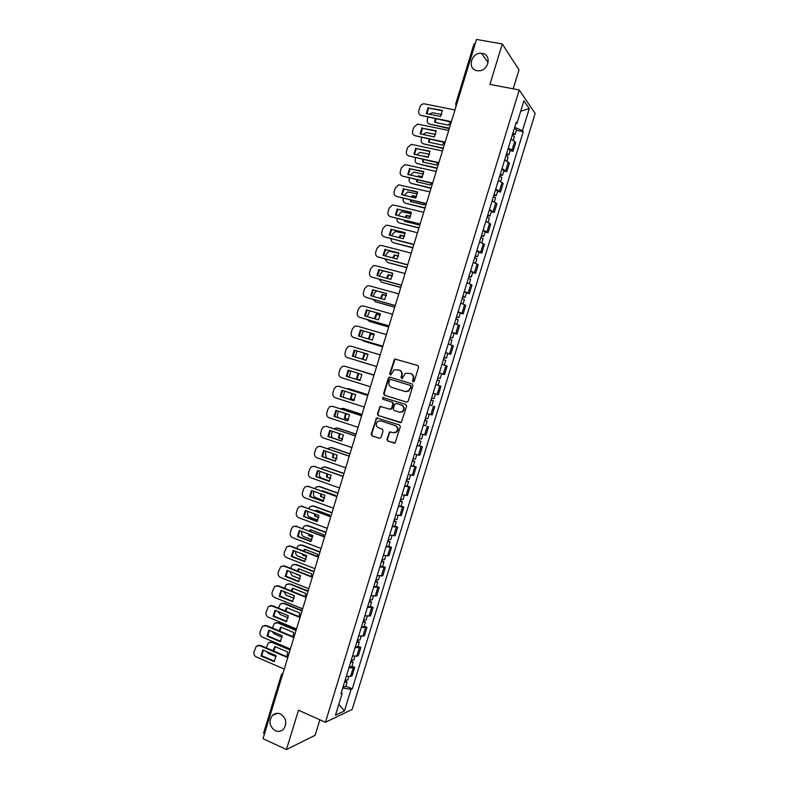 <?xml version="1.0" encoding="UTF-8"?>
<svg xmlns="http://www.w3.org/2000/svg" width="789" height="789" viewBox="0 0 789 789"><rect width="100%" height="100%" fill="white"/><g stroke="black" fill="none" stroke-linecap="round" stroke-linejoin="round"><path stroke-width="1.18" d="M413.13 381.906L414.284 381.245L418.574 367.21L417.736 365.514L394.618 358.956L389.677 373.72L390.249 374.893L390.93 374.814L394.056 369.785L398.968 369.992C401.276 370.968 402.153 372.773 401.611 375.396L401.059 377.201L401.64 378.385L402.331 378.296L405.408 373.286L410.428 373.473C412.755 374.45 413.643 376.264 413.101 378.898L412.539 380.712L413.13 381.906M280.46 713.956C277.481 712.743 274.819 713.217 272.471 715.367C268.467 721.343 269.424 726.472 275.322 730.752C278.369 731.995 281.081 731.502 283.458 729.253C287.344 723.227 286.338 718.128 280.46 713.956M482.286 53.396L481.497 53.297C471.23 52.054 466.802 69.215 477.01 70.665L478.193 70.793C488.361 71.631 492.336 54.727 482.286 53.396M386.955 439.365L387.774 441.09L395.072 442.974L400.368 426.681L399.54 424.965L376.501 417.963L371.205 434.157L372.013 435.863L379.41 438.319L381.038 437.412L383.059 430.794L382.241 429.078L378.562 427.875C375.712 426.011 375.505 423.801 377.941 421.237L380.702 420.872L395.19 425.577C398.031 427.391 398.277 429.601 395.93 432.194L393.03 432.619L389.539 431.977L386.955 439.365L388.267 441.159L394.441 443.201M325.433 722.28L298.489 710.228L286.456 749.55L263.013 738.652L476.497 39.45L502.297 43.967L489.93 84.393L519.251 89.976L325.433 722.28L352.18 709.419L535.149 113.458L519.251 89.976M406.522 402.143L408.16 401.216L412.933 385.634L412.095 383.937L389.963 377.132L388.346 378.069L383.632 393.514L384.44 395.2L406.68 402.183M406.651 406.167L401.315 422.5L378.227 415.537L377.418 413.84L380.042 406.453L389.944 409.166L391.571 408.238L392.912 403.84L392.094 402.143L382.823 399.204L382.685 397.459L405.812 404.461L406.651 406.167M513.205 88.822L519.004 69.876L502.297 43.967M286.456 749.55L315.127 735.279L319.87 719.795M264.374 734.184L263.585 733.129L281.417 674.723M455.726 103.793L474.031 43.839L475.264 43.494M508.323 147.997L512.031 150.048L514.684 141.389L510.996 139.308M514.684 141.389L515.69 142.661L513.037 151.291L510.069 150.66M512.031 150.048L513.037 151.291M503.826 171.016L506.785 171.677L509.428 163.047L504.694 159.842M502.031 168.53L506.785 171.677M497.583 191.362L500.542 192.043L503.185 183.423L498.401 180.365M495.739 189.044L500.542 192.043M491.35 211.699L494.289 212.389L496.932 203.779L492.109 200.87M489.456 209.539L494.289 212.389M485.117 232.005L488.056 232.725L490.689 224.125L485.827 221.354M483.174 230.023L488.056 232.725M478.893 252.302L481.823 253.042L484.456 244.452L479.554 241.828M476.901 250.478L481.823 253.042M472.68 272.58L475.599 273.339L478.233 264.759L473.282 262.283M470.629 270.923L475.599 273.339M466.457 292.847L469.376 293.626L472 285.046L467.009 282.718M464.366 291.358L469.376 293.626M460.253 313.085L463.153 313.894L465.786 305.313L460.746 303.134M458.103 311.763L463.153 313.894M454.05 333.313L456.939 334.142L459.573 325.571L454.494 323.529M451.85 332.159L456.939 334.142M445.548 352.693L450.736 354.369L453.359 345.809L448.241 343.915M445.598 352.535L450.736 354.369M440.854 373.483L444.532 374.588L447.156 366.037L442.678 364.498M439.355 372.891L444.532 374.588M433.122 393.238L438.339 394.786L440.962 386.235L435.755 384.628M431.672 405.457L429.522 404.964M426.888 413.564L432.145 414.965L434.769 406.424M425.715 425.675L423.289 425.281M420.655 433.871L425.961 435.124L428.575 426.602M419.541 445.815L422.391 446.752L417.065 445.578M414.432 454.158L419.778 455.273L422.391 446.752M413.367 465.934L416.217 466.891L410.852 465.855M408.219 474.436L413.604 475.402L416.217 466.891M407.203 486.034L410.043 487.01L404.629 486.123M402.005 494.693L407.43 495.522L410.043 487.01M401.049 506.114L403.879 507.11L398.425 506.37M395.802 514.931L401.266 515.611L403.879 507.11M394.894 526.184L397.715 527.2L392.222 526.598M389.598 535.149L395.102 535.692L397.715 527.2M388.74 546.225L391.551 547.27L386.018 546.807M383.405 555.357L388.947 555.762L391.551 547.27M382.596 566.265L385.407 567.33L379.825 567.005M377.211 575.546L382.803 575.802L385.407 567.33M376.461 586.276L379.253 587.361L373.641 587.184M371.027 595.715L376.659 595.833L379.253 587.361M370.327 606.277L373.108 607.382L367.457 607.343M364.843 615.874L370.514 615.844L373.108 607.382M364.193 626.259L366.974 627.383L361.283 627.492M358.67 636.013L364.38 635.845L366.974 627.383M358.068 646.23L360.849 647.374L355.109 647.621M352.496 656.132L358.255 655.827L360.849 647.374M351.953 666.172L354.715 667.346L353.156 667.948L348.935 667.731M346.332 676.232L350.563 676.42L352.131 675.788L354.715 667.346M515.828 123.528L517.012 123.301L523.916 100.775L529.271 108.606L522.496 130.688L514.675 127.295M342.722 687.998L351.046 689.399L352.259 688.876L523.245 131.694L522.496 130.688M351.046 689.399L344.438 710.958L335.473 715.229L342.209 693.235L341.4 692.318M517.012 123.301L516.223 122.246L340.947 693.787L342.209 693.235M516.322 130.274L523.245 131.694M345.838 686.114L352.259 688.876M275.223 714.213L275.41 713.591M529.271 108.606L520.72 111.2M338.816 704.301L344.438 710.958M413.377 381.945L413.564 379.045C414.107 376.412 413.209 374.597 410.891 373.621L410.428 373.473M398.968 369.992L399.451 370.149C401.749 371.116 402.627 372.921 402.084 375.534L401.887 378.424M417.953 365.593L395.092 359.123L390.161 373.868L390.506 374.933M390.338 377.25L388.839 378.217L384.125 393.632L384.933 395.319L406.799 402.203M410.753 386.551L410.172 385.367L390.752 379.381L389.618 380.032L389.036 381.935C388.494 384.549 389.362 386.354 391.66 387.34L404.925 391.462L408.209 391.028L411.217 386.689L410.172 385.367M390.752 379.381L410.635 385.496M405.388 391.591L408.672 391.157L410.172 388.464M411.217 386.689L410.635 388.602M400.625 422.717L378.227 415.537M381.205 406.374L379.933 407.351L377.911 413.939L378.73 415.635M390.17 409.215L392.054 408.347L393.395 403.948L392.577 402.252L382.823 399.204M383.632 397.459L383.316 399.323M399.234 412.124L402.065 411.73C404.501 409.136 404.274 406.927 401.394 405.082L396.256 403.455L394.628 404.382L393.277 408.791L394.106 410.487L399.234 412.124M399.786 412.252L402.538 411.838C404.974 409.244 404.747 407.035 401.867 405.191L401.394 405.082M396.561 403.524L401.867 405.191M390.673 431.839L389.47 432.816L387.448 439.434M393.77 432.767L396.413 432.264C398.761 429.68 398.514 427.48 395.674 425.666L395.19 425.577M380.535 420.823L395.674 425.666M377.645 417.864L376.422 418.841L371.708 434.236L372.516 435.932L379.41 438.319M512.248 135.215L514.359 136.684M435.203 118.774L434.709 122.295L448.655 125.204L450.253 121.891M441.692 114.533L432.441 112.728L429.394 114.198M428.023 117.285L427.332 119.553C426.849 121.9 427.658 123.419 429.749 124.11L449.395 128.222M512.791 133.44L513.353 133.933L512.603 134.061M512.929 132.986L515.049 134.426L512.603 134.544L512.377 135.274M514.379 128.252L516.489 129.741M435.903 118.922L435.222 122.403M449.266 128.637L429.749 124.11M442.451 110.825L428.733 108.034L426.849 113.675M451.269 122.098L421.267 115.431C419.117 114.74 418.298 113.182 418.801 110.776L419.945 107.018C420.685 105.045 422.036 103.97 424.018 103.783L454.967 109.967M428.18 107.452L426.316 113.567L440.548 116.496L442.432 110.342L428.733 108.034M451.397 121.664L421.267 115.431M505.966 155.699L508.096 157.11M428.989 139.12L428.654 142.138L442.57 145.146L444.01 142.345M435.666 134.426L426.228 132.542L422.983 134.485M421.839 137.582L421.306 139.337C420.813 141.685 421.622 143.213 423.713 143.914L443.3 148.174M506.518 153.894L507.08 154.358L506.341 154.457M506.646 153.47L508.787 154.851L506.36 154.91L506.094 155.749M508.096 148.746L510.236 150.137L508.787 154.851M429.66 139.258L429.177 142.257M443.191 148.549L423.713 143.914M499.684 176.174L501.834 177.515M428.407 156.873L424.127 156.429M422.815 159.447L422.608 161.962L436.485 165.079L437.757 162.781M429.62 154.289L420.024 152.356L416.661 154.772M415.665 157.849L415.28 159.102C414.787 161.459 415.586 162.988 417.677 163.708L437.214 168.106M500.256 174.32L500.828 174.763L500.098 174.842M500.374 173.945L502.524 175.266L500.118 175.247L499.822 176.223M501.824 169.221L503.974 170.552L502.524 175.266M428.171 157.208L424.906 156.597M423.456 159.585L423.141 162.08M437.116 168.452L417.677 163.708M424.975 156.498L424.433 155.995M436.218 131.211L422.559 128.321L420.675 133.992M445.016 142.562L415.083 135.708C412.953 134.998 412.134 133.44 412.627 131.033L413.781 127.266L417.657 124.07L448.704 130.471M421.987 127.759L420.123 133.874L434.325 136.911L436.199 130.767L422.559 128.321M445.134 142.158L415.083 135.708M429.995 151.567L416.375 148.579L414.501 154.289M438.773 163.007L408.909 155.966C406.779 155.236 405.97 153.668 406.473 151.261L407.617 147.504L411.316 144.348L442.451 150.955M415.803 148.056L413.939 154.171L428.102 157.307L429.975 151.163L416.375 148.579M438.881 162.642L408.909 155.966M493.411 196.619L495.591 197.881L494.387 201.806M422.5 176.756L418.387 175.809L417.766 176.736M416.671 179.764L416.562 181.776L430.409 184.981L431.475 183.186M423.545 174.132L413.821 172.15L410.418 175.05M409.491 178.107L409.254 178.856C408.771 181.214 409.57 182.752 411.651 183.482L431.139 188.019M493.993 194.735L494.575 195.159L493.845 195.208M494.101 194.39L496.271 195.652L493.884 195.583L493.549 196.668M495.541 189.676L497.711 190.977M422.312 177.061L418.939 176.282L418.505 176.914M417.292 179.912L417.105 181.904M431.041 188.334L411.651 183.482M418.939 176.282L418.387 175.809M487.148 217.054L489.338 218.247L488.105 222.271M416.562 196.609L412.351 195.603L411.454 197.043M410.556 200.081L410.527 201.57L424.334 204.874L425.163 203.572M417.44 193.956L407.637 191.934L404.234 195.327M403.317 198.345L403.238 198.601C402.755 200.948 403.544 202.497 405.625 203.246L425.064 207.921M487.74 215.131L488.322 215.535L487.612 215.555M487.829 214.825L490.018 216.028L487.651 215.89L487.286 217.103M489.279 210.111L491.458 211.334L490.018 216.028M416.424 196.885L412.913 196.047L412.164 197.211M411.168 200.219L411.079 201.698M424.975 208.197L405.625 203.246M412.913 196.047L412.351 195.603M480.886 237.469L483.095 238.603L481.832 242.716M410.605 216.442L406.315 215.387L405.191 217.34M404.491 220.378L404.501 221.344L418.269 224.757L418.821 223.918M411.306 213.75L401.463 211.708L398.06 215.584M397.163 218.563C396.808 220.812 397.626 222.291 399.599 222.991L418.989 227.814M481.487 235.517L482.079 235.891L481.379 235.881M481.576 235.24L483.775 236.384L481.428 236.187L481.024 237.519M483.016 230.536L485.215 231.71M410.487 216.689L406.887 215.801L405.871 217.508M405.082 220.525L405.063 221.482M418.91 228.051L399.599 222.991M406.887 215.801L406.315 215.387M423.772 171.913L410.211 168.826L408.337 174.566M432.54 183.433L402.745 176.203C400.625 175.454 399.806 173.886 400.309 171.479L401.453 167.722L404.974 164.605L436.199 171.43M409.629 168.333L407.765 174.438L421.888 177.683L423.752 171.548L410.211 168.826M432.638 183.107L402.745 176.203M417.559 192.25L404.037 189.064L402.173 194.834M426.307 203.838L396.581 196.422C394.47 195.662 393.662 194.084 394.155 191.678L395.299 187.92L398.652 184.853L429.956 191.885M403.455 188.591L401.591 194.696L415.675 198.049L417.539 191.914L404.037 189.064M426.395 203.552L396.581 196.422M411.345 212.557L397.883 209.272L396.009 215.081M420.083 224.234L390.427 216.63C388.316 215.861 387.507 214.263 388.01 211.856L389.155 208.109L392.34 205.091L393.938 205.101L423.713 212.33M397.281 208.838L395.427 214.933L409.461 218.395L411.335 212.261L397.883 209.272M420.162 223.977L390.427 216.63M474.633 257.865L476.862 258.95L475.57 263.141M404.609 236.246L400.289 235.152L398.958 237.627M398.455 240.675L412.46 244.255M405.142 233.514L395.299 231.473L392.34 234.363L391.886 235.832M391.058 238.791C390.969 240.803 391.808 242.115 393.593 242.716L412.923 247.677M475.244 255.873L475.846 256.228L475.146 256.198M475.313 255.646L477.542 256.731L475.215 256.464L474.771 257.914M476.763 250.932L478.972 252.036L477.542 256.731M404.52 236.463L400.871 235.536L399.619 237.795M412.854 247.884L393.593 242.716M400.871 235.536L400.289 235.152M405.142 232.854L391.729 229.471L389.855 235.309M413.86 244.61L384.282 236.818C382.172 236.029 381.373 234.432 381.866 232.025L383.01 228.277L386.038 225.309L387.784 225.299L417.48 232.745M391.117 229.066L389.263 235.161L403.268 238.722L405.132 232.597L391.729 229.471M413.929 244.393L384.282 236.818M468.38 278.241L470.619 279.286M398.583 256.031L394.263 254.906L392.764 257.904M398.948 253.249L389.155 251.218L386.334 254.058L385.722 256.05M385.032 259.009L387.577 262.431L406.858 267.53M469.001 276.219L469.613 276.554L468.922 276.495M469.06 276.022L471.299 277.057L469.001 276.722L468.518 278.29M470.51 271.327L472.739 272.383M398.524 256.218L394.855 255.261L393.415 258.072M406.808 267.708L387.577 262.431M394.855 255.261L394.263 254.906M398.948 253.131L385.574 249.649L383.71 255.528M407.647 264.966L378.128 256.997C376.028 256.188 375.229 254.581 375.732 252.174L376.876 248.436L379.746 245.517L381.639 245.487L411.247 253.151M384.953 249.275L383.099 255.36L397.064 259.029L398.938 252.914L385.574 249.649M407.696 264.779L378.128 256.997M462.137 298.607L464.396 299.573L463.054 303.943M392.527 275.785L388.247 274.631L386.61 278.172M383.336 270.864L380.337 273.734L379.568 276.258M379.085 279.237L381.57 282.127L400.802 287.374M462.768 296.556L463.38 296.851L462.699 296.772M462.818 296.388L465.076 297.364L462.788 296.97L462.275 298.656M464.257 291.693L466.516 292.68L465.076 297.364M392.498 275.943L388.839 274.966L387.251 278.339M400.763 287.512L381.57 282.127M388.839 274.966L388.247 274.631M392.754 273.388L379.43 269.818L377.566 275.726M401.433 285.302L371.994 277.146C369.893 276.328 369.094 274.71 369.597 272.304L370.741 268.566L373.473 265.715L375.495 265.646L405.023 273.536M378.799 269.473L376.945 275.558L390.88 279.326L392.744 273.211L379.43 269.818M401.473 285.154L371.994 277.146M455.894 318.953L458.172 319.87M386.452 295.52L382.231 294.356L380.505 298.429M376.481 290.845L374.341 293.4L373.414 296.457M373.227 299.465L375.574 301.812L394.747 307.187M456.535 316.862L457.156 317.139L456.486 317.03M456.575 316.734L458.853 317.651L456.584 317.198L456.032 319.003M458.014 312.049L460.283 312.967L458.853 317.651M386.432 295.648L382.843 294.652L381.126 298.607M394.717 307.296L375.574 301.812M382.843 294.652L382.231 294.356M386.561 293.626L373.286 289.957L371.432 295.905M395.23 305.629L365.859 297.285C363.768 296.447 362.97 294.83 363.473 292.423L364.607 288.685L367.21 285.894L369.351 285.796L398.81 293.902M372.655 289.652L370.8 295.727L384.687 299.593L386.551 293.488L373.286 289.957M395.259 305.521L365.859 297.285M449.661 339.28L451.959 340.138M380.347 315.225L376.225 314.052L374.43 318.687M369.883 310.866L367.26 316.626M367.487 319.723L369.577 321.468L388.701 326.991M450.312 337.159L450.943 337.416L450.282 337.278M450.341 337.071L452.63 337.929L450.391 337.406L449.799 339.329M451.781 332.376L454.069 333.244L452.63 337.929M380.337 315.314L376.836 314.318L375.051 318.864M388.681 327.06L369.577 321.468M376.836 314.318L376.225 314.052M443.438 359.597L445.746 360.386L444.325 365.021M374.203 334.911L370.219 333.737L368.394 338.935M363.423 330.907L361.145 336.795M361.944 340.029L363.581 341.124L382.665 346.785M444.099 357.437L444.73 357.664L444.079 357.506M444.118 357.387L446.416 358.176L444.197 357.604L443.576 359.636M447.856 353.511L446.416 358.176M374.203 334.96L370.84 333.974L369.025 339.122M382.645 346.815L363.581 341.124M370.84 333.974L370.219 333.737M435.775 384.578L438.102 385.288L435.775 384.588M437.214 379.894L439.532 380.623L438.102 385.288M363.039 359.38L364.853 353.62L368.039 354.577L364.222 353.403L362.407 359.182M357.072 350.957L355.099 356.963M357.022 360.514L376.629 366.55M439.325 373L441.643 373.749L440.213 378.424L437.885 377.684L438.526 377.901L437.875 377.724L437.343 379.933M440.213 378.424L438.013 377.773M376.619 366.56L357.595 360.751M364.853 353.62L364.222 353.403M431.001 400.141L431.652 400.329L431.011 400.112M430.991 400.171L433.339 400.842L431.149 400.131L431.81 398.001M429.561 404.846L431.908 405.507L433.339 400.842M358.699 373.473L357.062 379.154L360.277 380.15L356.421 378.976L358.068 373.276M355.03 369.183L374.035 375.031L353.985 369.035M350.789 371.017L349.142 377.112M433.112 393.257L435.439 393.977L433.112 393.247M431.672 397.962L434.009 398.642L435.439 393.977M357.062 379.154L356.421 378.976M424.798 420.369L425.449 420.527L424.817 420.29M424.778 420.429L427.135 421.05L424.975 420.271L425.596 418.269M423.348 425.103L425.705 425.705L427.135 421.05M354.409 399.885L350.434 398.613L351.756 393.395M367.999 394.786L349.054 388.79L346.904 388.829M344.576 391.107L343.254 397.262M425.458 418.219L427.816 418.851L429.226 414.245M354.448 399.826L350.434 398.613M352.377 393.593L351.085 398.751M368.019 394.747L349.705 388.947M418.604 440.578L419.265 440.716L418.643 440.449M418.574 440.676L420.941 441.238L418.801 440.4L419.383 438.506M417.134 445.341L419.521 445.893L420.941 441.238M348.531 419.561L344.448 418.229L345.483 413.505M361.973 414.521L343.077 408.386L340.246 408.732M338.432 411.197L337.376 414.659L337.485 417.44M419.245 438.467L421.622 439.039L423.003 434.522M348.58 419.482L344.448 418.229M346.105 413.702L345.109 418.338M362.003 414.442L343.738 408.515M380.377 313.854L367.151 310.097L365.297 316.064M389.026 325.936L359.725 317.405C357.644 316.557 356.845 314.929 357.348 312.523L358.482 308.785L360.958 306.053L363.226 305.935L392.597 314.259M366.51 309.811L364.656 315.876L378.513 319.861L380.367 313.756L367.151 310.097M389.046 325.857L359.725 317.405M374.193 334.063L361.027 330.206L359.173 336.213M382.833 346.223L353.6 337.514C351.519 336.647 350.73 335.009 351.233 332.603L352.367 328.875L354.725 326.202L357.092 326.044L386.383 334.595M360.366 329.95L358.522 336.015L372.339 340.098L374.193 334.003L361.027 330.206M382.843 346.184L353.6 337.514M368.019 354.251L354.902 350.306L353.048 356.342M347.476 357.604L376.639 366.49L347.476 357.604C345.404 356.717 344.625 355.07 345.118 352.673L346.253 348.945L348.501 346.332L350.967 346.144L380.18 354.912M354.231 350.079L352.387 356.145L366.165 360.326L368.019 354.231L354.902 350.306M360.021 380.505L346.933 376.432L348.768 370.396M344.852 366.224L373.986 375.199L344.852 366.224L342.288 366.441L340.148 368.996L339.014 372.724C338.511 375.12 339.3 376.777 341.361 377.675L370.445 386.788M346.263 376.245L360.001 380.535L361.855 374.45L348.107 370.189L346.263 376.245L346.933 376.432M353.876 400.674L340.818 396.482L342.633 390.486M338.964 386.344L367.802 395.447M340.138 396.334L353.837 400.723L355.691 394.648L341.982 390.289L340.138 396.334L340.818 396.482M367.792 395.496L338.737 386.294L336.084 386.531L334.043 389.026L332.909 392.754C332.416 395.151 333.195 396.818 335.256 397.735L364.252 407.055M347.752 420.813L334.714 416.523L336.499 410.566M332.573 406.325L361.628 415.675M334.023 416.405L347.683 420.902L349.537 414.827L335.867 410.359L334.023 416.405L334.714 416.523M361.599 415.764L332.633 406.335L329.891 406.611L327.948 409.047L326.814 412.765C326.321 415.172 327.09 416.839 329.151 417.766L358.068 427.313M412.41 460.766L413.081 460.884L412.46 460.589M412.371 460.904L414.758 461.407L412.637 460.51L413.18 458.734M410.941 465.569L413.337 466.043L414.758 461.407M342.623 439.226L338.471 437.826L339.26 433.605M355.957 434.236L337.11 427.963L333.767 428.654M332.317 431.277L331.419 434.206L331.853 437.648M413.041 458.695L415.438 459.198M342.673 439.098L338.471 437.826M339.881 433.812L339.142 437.915M355.997 434.128L337.781 428.062M341.627 440.943L328.609 436.554L330.364 430.626M326.311 426.307L355.454 435.893M327.908 436.465L341.538 441.061L343.383 434.986L329.753 430.419L327.908 436.465L328.609 436.554M355.415 436.011L326.528 426.376L323.707 426.671L321.853 429.048L320.728 432.767C320.226 435.163 320.995 436.84 323.046 437.796L351.894 447.55M406.217 480.945L406.897 481.034L406.296 480.718M406.167 481.112L408.574 481.556L406.473 480.6L406.986 478.953M404.737 485.777L407.154 486.192M336.686 458.853L332.494 457.413L333.066 453.705M349.941 453.941L331.143 447.521L327.405 448.606M326.192 451.338L325.462 453.744L326.528 457.945M406.848 478.913L409.254 479.357L410.576 475.037M336.745 458.695L332.494 457.413M333.698 453.912L333.175 457.462M349.991 453.793L331.824 447.6M335.503 461.052L322.514 456.555L324.249 450.667M320.048 446.278L349.29 456.091M321.804 456.496L335.394 461.2L337.238 455.135L323.638 450.46L321.804 456.496L322.514 456.555M349.241 456.239L320.433 446.387L317.543 446.712L315.768 449.04L314.633 452.748C314.14 455.145 314.91 456.831 316.951 457.798L345.72 467.778M400.043 501.104L400.723 501.163L400.122 500.828M399.974 501.301L402.4 501.696L400.319 500.67L400.792 499.141M398.544 505.966L400.98 506.341L402.4 501.696M330.719 478.459L326.528 476.98L326.922 473.794M343.935 473.617L325.186 467.068L322.287 467.413L321.123 468.558M320.087 471.388L319.515 473.252C319.032 475.599 319.782 477.256 321.784 478.213L329.516 480.955M400.654 499.102L403.08 499.486L404.372 495.275M330.778 478.262L326.528 476.98M327.553 474.011L327.218 477.01M324.644 466.93L325.186 467.068M343.984 473.439L325.867 467.118M329.388 481.142L316.419 476.556L318.125 470.698M313.795 466.24L343.126 476.27M315.699 476.517L329.25 481.32L331.104 475.264L317.533 470.491L315.699 476.517L316.419 476.556M343.067 476.457L314.338 466.388L311.379 466.733L309.683 469.001L308.558 472.71C308.055 475.116 308.824 476.803 310.866 477.789L339.546 487.987M393.859 521.243L394.549 521.282L393.958 520.918M393.79 521.48L396.226 521.815L394.165 520.73L394.599 519.32M392.36 526.135L394.816 526.431M335.65 495.956L335.631 495.403L322.366 490.64L322.05 491.074M324.733 498.037L320.571 496.528L320.807 493.875M337.929 493.293L319.229 486.596L316.271 486.961L314.919 488.519M313.983 491.419L313.568 492.75C313.085 495.097 313.835 496.764 315.837 497.731L323.697 500.581M394.461 519.28L396.906 519.616L398.169 515.483M324.782 497.8L320.571 496.528M321.448 494.111L321.261 496.528M318.539 486.438L319.229 486.596M337.988 493.076L319.92 486.616M323.273 501.222L310.333 496.528L312.02 490.709M307.552 486.202L336.972 496.429M309.604 496.528L323.115 501.429L324.96 495.374L311.438 490.502L309.604 496.528L310.333 496.528M336.903 496.656L308.243 486.369L305.235 486.744L303.607 488.953L302.483 492.661C301.98 495.068 302.749 496.764 304.781 497.76L333.382 508.175M387.695 541.362L388.385 541.382L387.803 540.988M387.606 541.639L390.062 541.915L388.02 540.771L388.415 539.479M386.176 546.294L388.642 546.55L390.062 541.915M329.634 516.144L329.644 515.039L316.399 510.177L315.807 511.065M318.707 517.584L314.604 516.065L314.742 513.955M331.922 512.939L313.272 506.114L310.264 506.499L308.785 508.481M307.878 511.43L307.631 512.239C307.148 514.586 307.897 516.253 309.89 517.239L317.839 520.188M388.277 539.449L390.733 539.725L391.975 535.682M318.756 517.308L314.604 516.065M316.941 510.384L316.379 511.272M315.393 514.201L315.314 516.036M312.444 505.927L313.272 506.114M332.001 512.692L313.983 506.104M317.168 521.282L304.248 516.489L305.905 510.7M301.319 506.144L330.818 516.578M303.509 516.519L316.991 521.519L318.835 515.473L305.343 510.493L303.509 516.519L304.248 516.489M330.739 516.834L302.167 506.331L299.09 506.725L297.532 508.895L296.408 512.594C295.905 515 296.674 516.706 298.696 517.712L327.228 528.344M381.521 561.472L382.231 561.462L381.659 561.048M381.432 561.788L383.908 561.995L381.886 560.792L382.241 559.628M380.002 566.433L382.487 566.61M323.598 536.303L323.648 534.666L310.452 529.705L309.604 531.036M312.661 537.102L308.657 535.583L308.706 534.035M325.936 532.575L307.335 525.612L304.268 526.026L302.69 528.443M301.783 531.421L301.704 531.707C301.211 534.054 301.96 535.721 303.943 536.727L311.951 539.765M382.103 559.588L384.578 559.815L385.782 555.87M312.691 536.786L308.657 535.583M310.974 529.902L310.185 531.253M309.387 534.291L309.367 535.534M306.349 525.405L307.335 525.612M326.015 532.299L308.045 525.573M311.063 541.323L298.173 536.431L299.81 530.681M295.096 526.076L324.673 536.707M297.423 536.49L310.866 541.589L312.71 535.544L299.258 530.474L297.423 536.49L298.173 536.431M324.575 537.003L296.082 526.283L292.956 526.697L291.466 528.808L290.342 532.516C289.839 534.912 290.599 536.628 292.62 537.654L321.074 548.503M375.367 581.562L376.077 581.532L375.505 581.089M375.258 581.907L377.744 582.065L375.751 580.793L376.067 579.747M373.838 586.552L376.333 586.671M317.523 556.432L317.661 554.272L304.495 549.213L303.43 551.008M306.586 556.59L302.71 555.091L302.71 554.115M319.939 552.201L301.388 545.1L298.272 545.524L296.615 548.385M295.707 551.403C295.352 553.661 296.122 555.259 298.005 556.206L306.033 559.322M375.929 579.718L378.414 579.885L379.598 576.029M306.596 556.235L302.71 555.091M305.008 549.41L304.021 551.235M303.41 554.381L303.43 555.002M300.274 544.883L301.388 545.1M320.038 551.886L302.118 545.021M304.968 561.354L292.098 556.353L293.715 550.643M288.882 545.988L290.766 546.136L318.529 556.817M291.338 556.442L304.741 561.65L306.586 555.614L293.173 550.426L291.338 556.442L292.098 556.353M318.431 557.152L290.017 546.215L286.841 546.649L284.277 552.408C283.784 554.815 284.533 556.531 286.555 557.576L314.919 568.642M369.213 601.632L369.923 601.583L369.37 601.119M369.094 602.017L371.599 602.115L369.617 600.784L369.903 599.857M367.664 606.652L370.189 606.711M311.438 576.542L311.685 573.859L298.548 568.711L297.295 570.98M300.481 576.049L296.753 574.185M313.953 571.798L295.461 564.559L292.295 565.013L290.539 568.317M289.681 571.394L292.068 575.664L300.096 578.84M369.765 599.827L372.28 599.906M299.051 568.908L297.907 571.216M294.208 564.342L295.461 564.559M314.061 571.453L296.191 564.46M297.473 574.471L296.763 574.579M298.873 581.365L286.032 576.256L287.62 570.585M282.689 565.9L284.711 566.029L312.395 576.917M285.263 576.384L298.627 581.69L300.471 575.654L287.097 570.378L285.263 576.384L286.032 576.256M312.276 577.282L283.941 566.127L280.726 566.581L278.221 572.291C277.728 574.698 278.478 576.424 280.489 577.479L308.775 588.762M363.058 621.693L363.778 621.614L363.236 621.121M362.93 622.107L365.455 622.156L363.492 620.765L363.739 619.957M361.51 626.742L364.035 626.772L365.455 622.156M305.323 596.622L305.708 593.436L292.611 588.19L291.19 590.941M307.976 591.385L289.524 584.018L286.318 584.481L284.474 588.229M283.744 591.395L286.141 595.103L294.129 598.338M363.601 619.917L366.126 619.976L367.25 616.308M293.104 588.387L291.822 591.188M288.153 583.781L289.524 584.018M308.095 591.01L290.263 583.89M292.788 601.356L279.967 596.149L281.535 590.507M276.495 585.793L278.655 585.892L306.26 596.997M279.198 596.306L292.522 601.711L294.356 595.685L281.022 590.3L279.198 596.306L279.967 596.149M306.142 597.401L277.886 586.03L274.621 586.503L272.175 592.164C271.672 594.561 272.422 596.297 274.424 597.372L302.641 608.861M356.914 641.733L357.644 641.635L357.101 641.112M356.776 642.187L359.311 642.177L357.368 640.717L357.585 640.027M355.356 646.812L357.91 646.753M299.179 616.663L299.731 612.994L286.673 607.648L285.125 610.893M302 610.962L283.596 603.447L280.361 603.93L278.409 608.132M277.886 611.416L280.223 614.532L288.133 617.797M357.447 639.997L359.981 639.997L361.076 636.427M287.157 607.846L285.776 611.159M282.117 603.22L283.596 603.447M302.128 610.548L284.346 603.299M286.703 621.337L273.911 616.031L275.46 610.42M270.321 605.666L272.609 605.745L300.136 617.057M273.132 616.209L286.417 621.722L288.251 615.696L274.957 610.213L273.132 616.209L273.911 616.031M300.007 617.491L271.82 605.913L268.516 606.396L266.13 612.017C265.627 614.414 266.376 616.16 268.368 617.245L296.506 628.951M350.77 661.754L351.509 661.636L350.977 661.093M350.622 662.247L353.176 662.178L351.253 660.659L351.43 660.087M349.202 666.873L351.776 666.754M293.015 636.684L293.764 632.541L280.746 627.097L279.089 630.845M296.023 630.519L277.679 622.866L274.394 623.359L272.343 628.014M272.126 631.466L274.306 633.942L282.107 637.236M351.292 660.058L353.857 659.959M281.209 627.294L279.77 631.131M276.081 622.639L277.679 622.866M296.161 630.076L278.428 622.689M280.628 641.299L267.856 635.885L269.384 630.312M264.157 625.539L266.564 625.588L294.011 637.108M267.067 636.102L280.322 641.713L282.156 635.687L268.891 630.105L267.067 636.102L267.856 635.885M293.873 637.571L265.775 625.776L262.431 626.279L260.084 631.851C259.581 634.248 260.331 635.993 262.323 637.108L290.372 649.022M344.635 681.765L345.385 681.617L344.852 681.045M344.477 682.288L347.052 682.16L345.286 680.138M343.057 686.903L345.641 686.736M286.831 656.675L287.807 652.069L274.819 646.526L273.093 650.787M290.056 650.057L271.761 642.276L268.447 642.779L266.287 647.877M266.524 651.576L268.388 653.341L276.061 656.635M345.148 680.098L347.722 679.94M275.272 646.724L273.803 651.093M270.065 642.049L271.761 642.276M290.204 649.574L272.521 642.059M274.552 661.241L261.81 655.728L263.309 650.185M258.003 645.392L260.528 645.402L287.896 657.138M261.011 655.975L274.227 661.685L276.061 655.669L262.836 649.988L261.011 655.975L261.81 655.728M287.748 657.641L259.729 645.629L256.346 646.142L254.048 651.665C253.545 654.061 254.295 655.827 256.277 656.941L284.257 669.082M356.707 656.389L359.301 647.907M362.851 636.338L365.455 627.847M369.015 616.268L371.619 607.777M375.169 596.188L377.783 587.687M381.334 576.088L383.947 567.577M387.507 555.969L390.121 547.448M393.681 535.83L396.305 527.308M399.865 515.681L402.489 507.149M406.059 495.512L408.672 486.981M412.243 475.333L414.866 466.782M418.446 455.125L421.07 446.574M424.65 434.907L427.273 426.346M430.853 414.669L433.486 406.108M437.067 394.421L439.7 385.841M443.29 374.144L445.913 365.563M449.513 353.857L452.146 345.276M455.736 333.56L458.37 324.96M461.969 313.233L464.613 304.633M468.212 292.897L470.855 284.287M474.455 272.54L477.098 263.921M480.708 252.174L483.351 243.545M486.961 231.779L489.604 223.149M493.214 211.373L495.867 202.734M499.486 190.948L502.139 182.298M505.759 170.503L508.412 161.853M350.563 676.42L353.156 667.948M283.093 672.879L281.426 674.694L282.255 675.631M455.795 105.598L456.091 106.288M456.121 106.19L455.717 103.823L456.91 103.596M384.933 395.319L384.44 395.2M384.125 393.632L383.632 393.514M388.839 378.217L388.346 378.069M377.911 413.939L377.418 413.84M379.933 407.351L379.43 407.242M381.195 420.961L380.702 420.872M372.516 435.932L372.013 435.863M371.708 434.236L371.205 434.157M376.422 418.841L375.919 418.742M388.267 441.159L387.774 441.09M338.737 386.294L339.418 386.462M332.633 406.335L333.323 406.473M326.528 426.376L327.228 426.474M320.433 446.387L321.143 446.466M314.338 466.388L315.058 466.427M308.243 486.369L308.972 486.379M302.167 506.331L302.907 506.321M296.082 526.283L296.832 526.233M290.017 546.215L290.766 546.136M283.941 566.127L284.711 566.029M277.886 586.03L278.655 585.892M271.82 605.913L272.609 605.745M265.775 625.776L266.564 625.588M259.729 645.629L260.528 645.402M277.432 713.286L272.471 715.367M488.135 62.716L481.497 53.297M389.49 377.389L388.997 377.25M380.535 406.562L380.042 406.453M391.462 409.126L390.969 409.027M383.178 397.577L382.685 397.459M377.004 418.062L376.501 417.963M514.369 136.655L513.244 140.314M516.499 129.712L515.049 134.426M508.106 157.08L506.952 160.828M501.843 177.486L500.67 181.332M497.711 190.948L496.271 195.652M485.215 231.69L483.775 236.384M470.629 279.267L469.307 283.557M472.739 272.363L471.299 277.057M458.172 319.861L456.801 324.318M451.959 340.128L450.558 344.685M416.789 454.789L415.428 459.208M408.574 481.556L407.154 486.202M396.226 521.815L394.806 526.45M383.908 561.995L382.487 566.63M377.744 582.065L376.323 586.7M371.599 602.115L370.179 606.741M373.424 596.178L372.27 599.936M359.311 642.177L357.9 646.793M353.176 662.178L351.766 666.784M354.912 656.517L353.847 659.999M347.052 682.16L345.631 686.765M348.748 676.597L347.712 679.98"/></g></svg>
